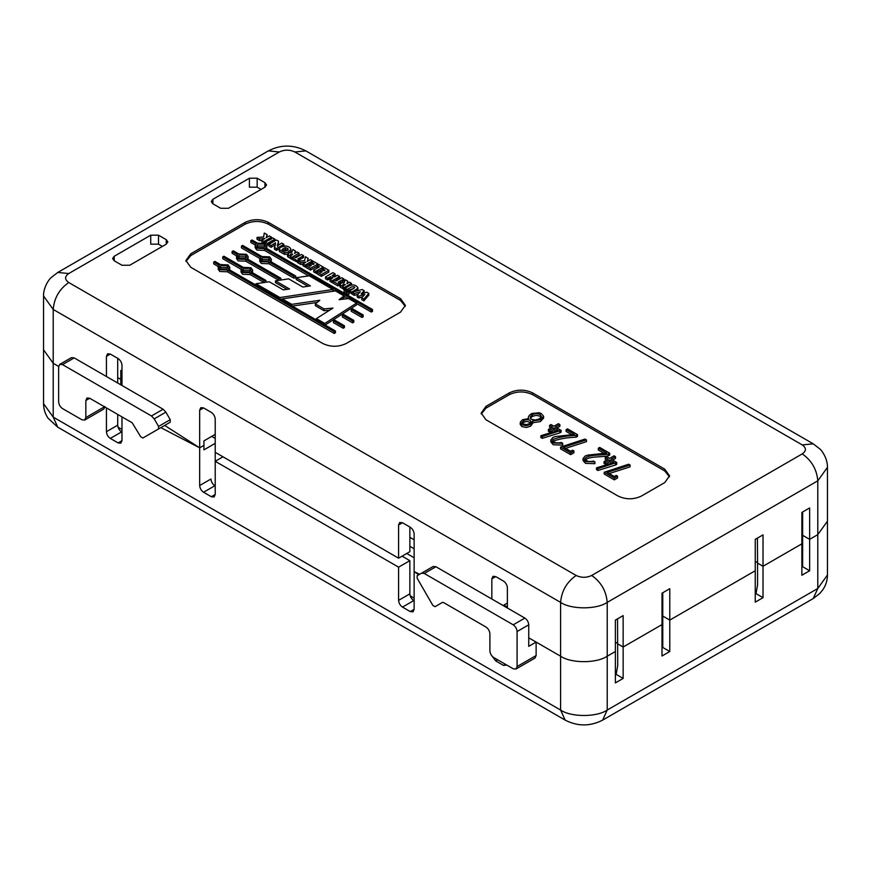 <?xml version="1.0" encoding="UTF-8"?>
<svg xmlns="http://www.w3.org/2000/svg" width="871" height="871" viewBox="0 0 871 871"><rect width="100%" height="100%" fill="white"/><g stroke="black" fill="none" stroke-linecap="round" stroke-linejoin="round"><path stroke-width="1.31" d="M43.55 403.654C43.594 408.935 45.085 413.79 48.025 418.2L57.758 427.171L53.207 417.111L43.55 403.654L43.55 349.815L53.207 363.272L58.662 366.43L53.207 363.272L43.55 349.815L43.55 295.977L53.207 309.445L53.207 417.111L560.597 710.05L565.148 720.11C577.658 726.512 590.168 726.512 602.667 720.11L813.242 598.54L817.793 588.48L827.45 575.023C827.406 580.304 825.915 585.149 822.975 589.558L819.818 593.445L813.242 598.54M515.948 669.048L534.99 658.062L536.122 655.547L536.122 642.079L528.741 646.347L528.741 624.812L517.091 631.54C516.841 628.699 515.545 626.456 513.204 624.812L424.264 573.466L421.52 573.194L417.165 575.709L417.165 578.246L432.843 605.41L435.043 606.684L442.424 602.416L443.524 602.525L486.007 627.055C488.348 628.699 489.644 630.942 489.894 633.783L489.894 650.833C490.133 653.686 491.429 655.928 493.781 657.561L513.204 668.776L515.948 669.048L517.091 666.533L517.091 631.54M536.122 642.079L560.597 656.211C571.093 663.473 596.733 663.473 607.218 656.211L615.383 651.508L607.218 656.211C596.733 663.473 571.093 663.473 560.597 656.211L528.741 637.822M615.383 643.429L617.713 642.079L615.383 643.429M662.777 592.737L662.777 616.069L662.004 616.516L662.777 616.069L669.777 620.098L755.244 570.755L669.777 620.098L669.777 651.508L662.004 655.994L662.004 593.184L669.777 588.698L669.777 620.098L662.777 616.069L662.777 647.469L669.777 651.508M802.637 511.985L802.637 535.317L801.864 535.763L802.637 535.317L809.638 539.356L817.793 534.642L827.45 521.185L817.793 534.642L809.638 539.356L802.637 535.317L802.637 566.716L801.864 567.163M757.574 561.338L755.244 562.677L757.574 561.338M809.638 570.755L809.638 507.945L801.864 512.431L801.864 575.241L809.638 570.755L802.637 566.716M106.436 407.911L106.436 431.689L117.694 425.179C117.944 428.031 119.24 430.274 121.581 431.907L121.973 432.136M118.086 442.904L121.973 440.661L120.829 443.176L118.086 442.904L110.312 438.418C107.971 436.774 106.676 434.531 106.436 431.689M121.973 440.661L121.973 416.882M215.213 443.35L203.945 449.861L203.945 445.364L199.677 447.836L160.819 427.65M164.684 425.418L199.677 447.836L199.677 485.517L210.945 479.017C211.185 481.859 212.48 484.102 214.821 485.746L215.213 485.974M211.326 496.731L215.213 494.488L214.081 497.003L211.326 496.731L203.564 492.246C201.212 490.613 199.916 488.37 199.677 485.517M215.213 494.488L215.213 461.292L398.591 567.163L398.591 600.369L409.86 593.859L409.86 560.663L398.591 567.163M418.722 574.806L414.128 571.648L414.128 609.341L412.996 611.856L410.252 611.584L402.478 607.098C400.137 605.454 398.842 603.211 398.591 600.369M506.857 665.117L503.492 665.411L495.719 660.926L492.18 656.244M104.858 407.007L103.736 409.076L84.705 420.072L85.837 417.557L85.837 400.508L86.98 397.993L89.724 398.265L132.207 422.794L140.688 436.741L142.888 438.004L158.566 428.946L158.566 426.409L154.211 418.864L151.467 415.968L62.527 364.622L59.783 364.35L58.64 366.865L58.64 401.858C58.89 404.699 60.186 406.942 62.527 408.586L81.95 419.8L84.705 420.072M59.783 364.35L71.433 357.622L74.187 357.894L163.117 409.239L165.871 412.135L170.226 419.68L170.226 422.217L158.566 428.946M154.537 431.276L142.888 438.004L154.526 431.287M433.17 566.466L421.52 573.194L433.17 566.466L435.925 566.738L524.854 618.083C527.205 619.717 528.49 621.959 528.741 624.812M435.043 606.684L442.435 602.416L435.043 606.684M763.018 597.669L756.017 593.63L757.574 584.866L757.574 563.134L763.018 566.27L763.018 597.669L755.244 602.155L755.244 539.356L763.018 534.87L763.018 566.27L757.574 563.134L757.411 538.104M801.864 543.842L763.018 566.27L801.864 543.842M617.55 618.856L617.713 665.618L616.156 674.383L623.146 678.422L623.146 647.022L617.713 643.876L623.146 647.022L662.004 624.594L623.146 647.022L623.146 615.612L615.383 620.098L615.383 682.908L623.146 678.422M503.874 605.073L507.379 607.098M215.213 438.418L211.718 436.393M222.987 456.807L215.213 461.292L215.213 452.321L398.591 558.191L409.86 551.691L409.86 527.02M117.694 414.411L117.694 425.179M414.128 600.816L413.747 600.587C411.395 598.954 410.11 596.711 409.86 593.859M756.017 593.63L755.244 594.087M662.004 647.915L662.777 647.469M615.383 674.829L616.156 674.383M402.086 556.177L409.86 560.663M414.128 598.127L410.187 595.84L414.128 598.127M121.973 429.447L118.021 427.16L121.973 429.447M409.86 546.302L414.128 548.774M414.128 557.745L406.746 553.488M120.808 384.808L120.808 379.418L117.694 377.633L120.808 379.418L120.808 370.447L121.973 371.122M409.86 537.331L414.128 539.802M528.588 418.581C527.815 416.904 528.947 415.184 531.963 413.442L539.323 412.745L541.337 413.605L543.624 416.316L540.368 419.789L532.671 420.943L530.591 424.406L526.302 425.679L521.827 424.776L520.335 422.13L522.513 419.735L528.588 418.581L528.359 417.547L528.359 419.343M543.624 416.316L543.624 418.113L540.368 421.586L532.725 422.74M523.798 420.497L522.088 422.522L523.242 424.014L526.367 424.634L529.328 423.687L530.983 421.662L529.971 420.138L526.792 419.55L523.798 420.497L523.798 422.283L522.437 423.382M530.689 422.533L526.792 421.346L523.798 422.283M532.29 414.661L530.178 416.948L531.321 419.332L535.491 420.051L539.443 418.831L541.424 416.665L539.998 414.411L536.079 413.507L532.29 414.661L532.29 416.458L530.308 418.407M541.196 417.263L539.998 416.207L536.079 415.304L532.29 416.458M212.883 203.792L211.272 201.549L212.883 199.307L249.4 178.217L257.174 178.217L264.947 182.703L266.548 184.946L264.947 187.189L228.42 208.278L220.657 208.278L212.883 203.792L212.883 199.307M249.4 178.217L249.4 187.189L257.174 187.189L261.06 189.432M162.376 246.406L158.489 244.163L150.727 244.163L150.727 235.192L114.199 256.281L112.588 258.524L114.199 260.767L121.973 265.252L129.746 265.252L166.263 244.163L167.874 241.92L166.263 239.677L158.489 235.192L150.727 235.192M279.319 151.979C284.501 149.562 289.684 149.562 294.855 151.979L802.256 444.918C806.448 447.912 806.448 450.906 802.256 453.889L591.681 575.47C586.499 577.887 581.316 577.887 576.145 575.47L68.744 282.52C64.552 279.537 64.552 276.543 68.744 273.548L279.319 151.979L268.333 150.89L57.758 272.46L51.171 277.566C49.005 279.21 43.267 287.561 43.55 295.977M664.725 482.599L669.549 475.871L664.725 469.142L532.627 392.886C524.854 389.25 517.091 389.25 509.317 392.886L486.007 406.343L481.184 413.072L486.007 419.8L618.105 496.056C625.868 499.693 633.642 499.693 641.415 496.056L664.725 482.599M400.529 312.134L405.363 305.405L400.529 298.677L268.442 222.41C260.669 218.784 252.895 218.784 245.132 222.41L190.738 253.809L185.915 260.538L190.738 267.266L322.836 343.533C330.599 347.159 338.373 347.159 346.146 343.533L400.529 312.134M507.379 607.991L507.379 587.805C507.129 584.953 505.833 582.71 503.492 581.077L495.719 576.591L492.975 576.319L491.832 578.834L491.832 599.019M398.591 558.191L398.591 524.995L399.735 522.48L402.478 522.752L410.252 527.238C412.593 528.882 413.888 531.125 414.128 533.967L414.128 571.648L419.68 574.261M215.213 434.379L203.945 440.878L203.945 445.364L199.677 447.836L199.677 410.154L200.809 407.639L203.564 407.911L211.326 412.397C213.667 414.03 214.963 416.273 215.213 419.125L215.213 452.321M106.436 376.512L106.436 356.315L107.569 353.8L110.312 354.072L118.086 358.558C120.427 360.202 121.722 362.445 121.973 365.297L121.973 385.483M117.694 383.011L117.694 358.34M503.1 605.519L507.379 603.059M405.287 306.298L400.529 300.462L268.442 224.206C260.669 220.57 252.895 220.57 245.132 224.206L190.738 255.606L185.98 261.442M307.942 286.276L296.227 279.515L296.227 277.718L310.414 285.906L302.825 287.038L288.649 278.851L275.465 280.854L275.465 282.64L287.071 289.346M280.484 299.254L282.291 298.982M331.546 291.48L332.929 291.273L332.929 289.477L309.227 275.791L296.227 277.718M343.893 278.96L343.893 280.756L339.679 283.129L339.679 284.926L337.948 285.928L332.755 282.923L332.755 281.126L334.475 280.135L336.032 281.039L341.759 277.729L343.893 278.96L338.122 282.237L339.679 283.129L337.948 284.131L332.755 281.126M328.846 270.304L328.846 272.09L321.421 276.379L317.033 273.842L317.033 272.046L318.764 271.055L321.127 272.416L322.205 271.796L320.136 270.598L321.867 269.596L323.936 270.794L325.101 270.119L322.651 268.693L324.36 267.713L328.846 270.304L321.421 274.583L317.033 272.046M317.959 264.011L317.959 265.807L310.533 270.097L306.146 267.56L306.146 265.764L307.877 264.773L310.239 266.134L311.328 265.503L309.259 264.316L310.991 263.314L313.059 264.512L314.224 263.837L311.764 262.411L313.473 261.431L317.959 264.011L310.533 268.301L306.146 265.764M298.089 262.378L292.427 259.645L292.427 257.849L294.158 256.858L295.715 257.762L301.442 254.452L303.576 255.682L297.806 258.959L299.363 259.852L297.632 260.854L292.427 257.849M303.576 255.682L303.576 257.478L299.352 259.852L299.363 261.648M265.459 240.57L265.459 242.367L264.055 243.238L261.877 241.986L261.877 240.189L264.849 238.469L259.689 238.959L257.021 237.424L263.575 236.999L264.316 233.047L267.07 234.637L266.221 237.718L269.291 235.91L271.491 237.173L264.055 241.441L261.877 240.189M261.877 240.548L259.689 240.755L257.021 239.22L257.021 237.424M267.07 234.637L266.798 237.391M344.426 325.776L344.426 327.572L343.228 328.269L333.473 322.64L333.473 320.844L334.616 320.114L344.426 325.776L343.228 326.473L333.473 320.844M353.789 320.376L353.789 322.161L352.592 322.858L342.357 316.957L342.357 315.16L343.501 314.431L353.789 320.376L352.592 321.072L342.357 315.16M345.123 287.005L345.123 288.802L344.045 289.477L340.049 286.875L339.842 284.392L341.497 282.901L344.187 282.683L345.264 279.754L347.747 281.191L346.908 283.685L349.456 282.182L351.459 283.336L344.045 287.68L339.842 284.392L339.842 286.189M347.747 281.191L347.66 283.238M279.286 248.758L276.488 250.402L274.343 249.171L275.552 242.824L271.121 245.535L268.965 244.294L276.401 240.004L278.589 241.256L277.272 245.862L281.736 243.085L283.902 244.337L276.488 248.605L274.343 247.375M275.552 244.609L271.121 247.331L268.965 246.09L268.965 244.294M278.589 241.256L277.882 243.804M346.647 292.275L343.958 292.177L344.361 289.836L346.266 289.836L346.266 290.936L343.958 290.381M335.422 330.98L335.422 332.766L334.224 333.462L227.429 271.806L219.786 271.48L218.077 269.095L219.231 265.285L213.733 262.106L214.941 261.409L220.439 264.588L228.071 264.904L229.792 267.299L228.627 269.313L335.422 330.98L334.224 331.666L227.429 270.01L219.786 269.694L218.077 267.299M218.24 266.504L213.733 263.902L213.733 262.106M229.792 267.299L229.628 269.89M308.661 275.878L264.523 250.391L264.523 248.594L256.88 248.268L255.17 245.883L256.324 243.858L250.826 240.69L252.035 239.993L257.533 243.172L265.165 243.488L266.885 245.883L265.731 247.897L372.527 309.553L372.527 311.35L371.318 312.047L356.555 303.533M348.062 298.622L344.023 296.292M334.834 290.99L332.929 289.891M264.523 250.391L256.88 250.064L255.17 247.68L255.17 245.883M255.334 245.089L250.826 242.486L250.826 240.69M266.885 245.883L266.722 248.475M278.97 278.568L278.97 280.353L245.796 261.202L238.153 260.886L236.444 258.491L237.598 254.68L232.1 251.501L233.297 250.804L238.806 253.984L246.439 254.299L248.159 256.695L246.994 258.709L280.876 278.274L278.97 278.568L245.796 259.406L238.153 259.09L236.444 256.695M236.607 255.9L232.1 253.298L232.1 251.501M248.159 256.695L247.995 259.286M295.737 276.042L295.737 277.838L293.821 278.121L268.997 263.782L261.354 263.467L259.634 261.071L260.799 257.261L241.463 246.09L242.671 245.404L261.997 256.564L269.64 256.88L271.36 259.275L270.195 261.289L295.737 276.042L293.821 276.325L268.997 261.986L261.354 261.67L259.634 259.275M259.808 258.48L241.463 247.887L241.463 246.09M271.36 259.275L271.186 261.866M264.076 280.778L264.076 282.574L250.26 274.594L242.628 274.278L240.908 271.883L242.062 268.072L222.736 256.912L223.934 256.216L243.27 267.375L250.913 267.702L252.623 270.086L251.469 272.111L265.993 280.495L264.076 280.778L250.26 272.808L242.628 272.481L240.908 270.086M241.071 269.291L222.736 258.698L222.736 256.912M252.623 270.086L252.459 272.677M368.792 293.364L368.792 295.16L363.882 300.898L361.748 299.668L361.748 297.871L364.818 294.376L358.841 296.205L357.175 295.247L360.278 291.829L354.312 293.592L352.156 292.351L362.086 289.499L364.143 290.685L361.149 293.919L366.745 292.177L368.792 293.364L363.882 299.101L361.748 297.871M362.663 296.826L358.841 298.002L357.175 297.044L357.175 295.247M358.057 294.278L354.312 295.389L352.156 294.137L352.156 292.351M364.143 290.685L364.143 292.482L363.098 293.538L363.098 291.741M349.336 291.937L348.944 294.278L346.647 293.723L347.039 291.382L348.944 291.382L348.944 292.482L346.647 291.937M290.958 251.207L290.958 249.411L288.257 252.144L288.257 253.929L284.643 254.441L279.341 251.425L279.264 249.041L280.506 247.266L285.394 246.014C288.464 246.319 290.315 247.451 290.958 249.411L290.576 252.361M345.101 290.043L345.101 288.247L350.207 285.361C353.55 284.382 356.097 285.122 357.861 287.593L357.872 289.531L356.315 291.175M352.156 293.581L349.554 292.634L349.554 290.838L353.887 288.334L354.78 287.386L354.312 286.799L351.721 286.853L347.202 289.455L345.101 288.247M353.833 288.377L346.658 290.936M363.163 314.964L363.163 316.761L361.955 317.458L351.231 311.263L351.231 309.466L352.374 308.737L363.163 314.964L361.955 315.661L351.231 309.466M270.554 243.401L270.554 241.605L269.901 243.76L267.43 245.23L266.515 244.697M292.754 256.782L292.754 258.567L291.676 259.242L287.68 256.64L287.474 254.158L289.128 252.666L291.818 252.448L292.896 249.52L295.378 250.957L294.54 253.45L297.087 251.948L299.091 253.113L291.676 257.446L287.474 254.158L287.474 255.954M295.378 250.957L295.291 253.004M299.091 253.113L299.091 254.898L294.931 257.304M311.949 261.191L311.949 262.988L310.359 263.859L310.359 262.062L305.111 265.154L302.945 263.891L305.917 262.182L300.756 262.672L298.089 261.126L304.643 260.701L305.383 256.749L308.127 258.339L307.278 261.431L310.359 259.612L312.558 260.886L310.359 262.062M309.259 264.49L308.334 265.024M306.527 264.272L306.527 266.069L305.111 266.94L302.945 265.688L302.945 263.891M302.945 264.261L300.756 264.468L298.089 262.922L298.089 261.126M308.127 258.339L307.866 261.093M323.293 268.878L323.293 267.081L322.706 267.397L322.706 269.193L321.922 269.629M320.136 270.652L319.102 271.251M317.033 272.449L315.835 273.146L313.691 271.904L313.691 270.108L319.428 266.842L317.088 265.492L318.819 264.49L323.293 267.081M317.882 267.735L317.088 267.288L317.088 265.492M331.252 278.851L330.414 278.372L327.659 279.994L325.482 278.742L325.482 276.945L332.929 272.656L335.095 273.908L335.095 275.704L333.158 276.782L333.158 274.986L332.145 275.584L334.54 276.956L337.436 275.247L339.625 276.51L339.625 278.306L335.422 280.68M333.027 282.062L332.145 282.585L329.989 281.344L329.989 279.547L332.798 277.958L330.414 276.575L327.659 278.197L325.482 276.945M356.555 303.119L356.555 304.915L324.818 325.253L324.818 323.457L316.402 318.601L332.951 308.094L324.099 308.933L315.367 303.892L319.788 300.277L291.741 304.36L282.291 298.905L335.4 290.903L344.023 295.89L339.102 299.678L348.65 298.557L356.555 303.119L324.818 323.457M329.63 310.207L324.099 310.729L315.367 305.688L315.367 303.892M317.12 302.455L292.308 306.08M344.023 295.89L344.023 297.675L341.846 299.352M669.472 476.775L664.725 470.939L532.627 394.672C524.854 391.046 517.091 391.046 509.317 394.672L486.007 408.129L481.249 413.965M550.962 427.977L549.579 427.171L549.579 425.386L551.027 424.536L553.967 426.235L558.398 423.687L559.857 424.525L555.426 427.073L561.098 430.35L542.285 436.534L540.858 435.718L558.191 430.35L553.967 427.922L549.83 430.307L548.371 429.468L552.519 427.073L549.579 425.386M559.857 424.525L559.857 426.322L556.983 427.977M561.098 430.35L561.098 432.147L559.835 432.876L542.285 438.331L540.858 437.503L540.858 435.718M556.166 430.982L553.967 429.708L549.83 432.103L548.371 431.265L548.371 429.468M573.913 450.993L573.913 452.789L570.668 454.662L560.576 448.837L560.576 447.052L585.029 439.06L586.466 439.866L563.581 447.204L570.668 451.287L572.552 450.198L573.913 450.993L570.668 452.866L560.576 447.052M586.466 439.866L586.466 441.662L565.573 448.358M606.619 460.117L605.247 459.322L605.247 457.525L606.706 456.687L609.635 458.375L614.055 455.816L615.514 456.654L611.094 459.213L616.766 462.49L597.942 468.674L596.515 467.847L613.87 462.501L609.635 460.051L605.487 462.447L604.038 461.608L608.176 459.213L605.247 457.525M615.514 456.654L615.514 458.451L612.64 460.117M616.766 462.49L616.766 464.287L615.503 465.016L597.942 470.471L596.515 469.643L596.515 467.847M611.845 463.122L609.635 461.848L605.487 464.243L604.038 463.405L604.038 461.608M617.561 476.187L617.561 477.983L614.316 479.867L604.213 474.031L604.213 472.234L628.655 464.243L630.103 465.06L607.218 472.398L614.316 476.491L616.2 475.403L617.561 476.187L614.316 478.07L604.213 472.234M630.103 465.06L630.103 466.856L609.21 473.552M604.028 453.312L598.333 450.024L598.333 448.227L599.694 447.444L609.722 453.225L608.339 453.998C600.914 455.718 588.992 454.085 584.931 458.571C586.085 461.292 588.948 462.131 593.521 461.075L594.904 461.87L585.584 461.586L583.037 458.592L585.116 456.056L587.74 455.13L606.662 453.04L598.333 448.227M609.722 453.225L609.722 455.021L608.339 455.783C600.914 457.504 588.992 455.871 584.931 460.367M594.904 461.87L594.904 463.666L585.584 463.383L583.047 460.628L583.037 458.592M571.812 434.716L566.117 431.428L566.117 429.632L567.489 428.848L577.495 434.618L576.112 435.391C567.282 435.685 559.552 437.024 552.933 439.43L552.726 439.975C553.858 442.697 556.721 443.524 561.305 442.479L562.688 443.274L553.379 442.991L550.82 439.986L552.9 437.449L555.513 436.523L574.446 434.444L566.117 429.632M577.495 434.618L577.495 436.415L576.112 437.177C567.282 437.482 559.552 438.821 552.933 441.216L552.933 439.43M562.688 443.274L562.688 445.07L553.379 444.787L550.842 442.033L550.82 439.986M532.725 421.488L532.725 423.284L530.591 426.202L526.302 427.476L521.827 426.572L520.259 424.46L520.259 422.664M246.155 257.587L245.23 256.793L239.362 256.793L238.447 257.587M268.997 263.782L268.997 261.986M245.23 258.393L246.449 256.695L245.23 254.996L239.362 254.996L238.142 256.695L239.362 258.393L245.23 258.393M269.346 260.179L268.431 259.373L262.563 259.373L261.648 260.179M268.431 260.973L269.651 259.275L268.431 257.576L262.563 257.576L261.344 259.275L262.563 260.973L268.431 260.973M264.882 246.776L263.967 245.981L258.088 245.981L257.174 246.776M250.26 274.594L250.26 272.808M372.527 309.553L371.318 310.25L264.523 248.594M263.967 247.582L265.176 245.883L263.967 244.185L258.088 244.185L256.869 245.883L258.088 247.582L263.967 247.582M250.619 270.99L249.705 270.184L243.826 270.184L242.911 270.99M227.429 271.806L227.429 270.01M249.705 271.785L250.924 270.086L249.705 268.399L243.826 268.399L242.617 270.086L243.826 271.785L249.705 271.785M227.788 268.192L226.863 267.397L220.994 267.397L220.08 268.192M226.863 268.997L228.082 267.299L226.863 265.601L220.994 265.601L219.775 267.299L220.994 268.997L226.863 268.997M288.138 249.433L287.953 248.616L285.253 247.593L282.128 249.465L284.959 251.055L287.354 250.271L287.953 248.616L287.953 250.413L285.253 249.389L282.128 251.262M288.257 252.144L284.643 252.644L279.341 249.629L279.341 251.425M351.677 293.865L351.677 292.068L349.554 290.838M345.352 284.599L343.392 284.164L342.782 284.806L343.74 285.536L345.352 284.599M343.152 286.069L342.782 284.806M282.912 246.667L282.912 244.871M283.902 246.134L283.902 244.337M278.35 243.749L278.35 241.953M278.459 243.401L278.459 241.615M271.121 247.331L271.121 245.535M363.86 292.743L363.86 290.947M354.312 295.389L354.312 293.592M358.841 298.002L358.841 296.205M245.796 261.202L245.796 259.406M280.876 280.07L280.876 278.274M293.821 278.121L293.821 276.325M371.318 312.047L371.318 310.25M265.993 282.28L265.993 280.495M334.224 333.462L334.224 331.666M362.445 294.289L362.445 292.493M367.987 296.009L367.987 294.224M366.974 297.207L366.974 295.411M364.35 300.353L364.35 298.557M363.882 300.898L363.882 299.101M277.718 249.661L277.718 247.865M277.098 250.031L277.098 248.235M276.488 250.402L276.488 248.605M288.791 253.733L288.791 251.937M351.459 285.133L351.459 283.336M345.613 288.508L345.613 286.711M344.568 289.139L344.568 287.343M344.045 289.477L344.045 287.68M344.851 284.893L344.851 284.316M343.392 285.96L343.392 284.164M347.202 291.252L347.202 289.455M357.861 289.39L357.861 287.593L356.718 289.139L351.677 292.068M352.592 322.858L352.592 321.072M361.955 317.458L361.955 315.661M343.228 328.269L343.228 326.473M273.505 241.724L273.505 239.928L270.554 241.605M274.92 240.951L274.92 239.155L273.505 239.928M272.122 242.497L272.122 240.701M268.791 244.403L268.791 242.617L267.43 243.434L265.23 242.16L272.743 237.892L274.92 239.155M269.901 241.975L268.791 242.617M267.43 245.23L267.43 243.434M265.23 243.956L265.23 242.16M270.881 239.285L270.881 237.489M271.491 238.97L271.491 237.173M270.26 239.612L270.26 237.827M269.291 240.146L269.291 238.36M264.871 242.715L264.871 240.919M264.055 243.238L264.055 241.441M259.689 240.755L259.689 238.959M293.244 258.273L293.244 256.477M292.199 258.905L292.199 257.108M291.676 259.242L291.676 257.446M292.732 254.506L291.023 253.929L290.413 254.572L291.371 255.301L292.732 254.212M292.482 254.659L292.482 254.082M291.023 255.726L291.023 253.929M290.783 255.834L290.413 254.572M297.632 262.65L297.632 260.854M302.836 257.881L302.836 256.085M302.085 258.284L302.085 256.488M312.558 262.672L312.558 260.886M311.328 263.325L311.328 261.529M305.939 266.428L305.939 264.632M305.111 266.94L305.111 265.154M300.756 264.468L300.756 262.672M310.533 270.097L310.533 268.301M309.259 266.112L309.259 264.316M311.764 264.207L311.764 262.411M322.107 269.52L322.107 267.724L315.835 271.349L313.691 270.108M322.706 267.397L322.107 267.724M315.835 273.146L315.835 271.349M321.421 276.379L321.421 274.583M320.136 272.394L320.136 270.598M322.651 270.489L322.651 268.693M339.091 278.578L339.091 276.782L332.145 280.8L329.989 279.547M338.59 278.851L338.59 277.054M337.937 279.21L337.937 277.414M333.027 280.974L333.027 280.266M332.145 282.585L332.145 280.8M330.414 278.372L330.414 276.575M329.467 278.916L329.467 277.12M328.509 279.46L328.509 277.675M328.095 279.722L328.095 277.936M327.659 279.994L327.659 278.197M335.095 273.908L333.158 274.986M334.181 276.205L334.181 274.409M337.948 285.928L337.948 284.131M343.163 281.159L343.163 279.362M342.401 281.562L342.401 279.765M324.099 310.729L324.099 308.933M316.402 320.386L316.402 318.601M291.741 306.156L291.741 304.36M282.291 300.702L282.291 298.905M275.465 280.854L289.575 288.998L283.315 289.88L269.248 281.758L256.009 283.739L279.929 297.544L332.929 289.477M256.009 285.525L256.009 283.739M279.929 299.341L279.929 297.544M614.316 479.867L614.316 478.07M615.503 465.016L615.503 463.22M609.635 461.848L609.635 460.051M605.487 464.243L605.487 462.447M597.942 470.471L597.942 468.674M608.339 455.783L608.339 453.998M570.668 454.662L570.668 452.866M576.112 437.177L576.112 435.391M559.835 432.876L559.835 431.08M553.967 429.708L553.967 427.922M549.83 432.103L549.83 430.307M542.285 438.331L542.285 436.534M591.681 575.47C601.055 582.013 606.238 590.984 607.218 602.384L817.793 480.814L817.793 588.48L607.218 710.05L607.218 602.384C596.733 609.646 571.093 609.646 560.597 602.384L560.597 710.05C571.093 717.312 596.733 717.312 607.218 710.05L602.667 720.11M74.187 357.894L62.527 364.622M163.117 409.239L151.467 415.968M165.871 412.135L154.211 418.864M170.226 419.68L158.566 426.409M524.854 618.083L513.204 624.812M435.925 566.738L424.264 573.466M536.122 655.547L517.091 666.533M110.312 438.418L121.581 431.907M402.478 607.098L413.747 600.587M410.252 611.584L414.128 609.341M495.719 660.926L497.657 659.804M503.492 665.411L505.43 664.29M203.564 492.246L214.821 485.746M104.879 406.561L85.837 417.557M89.724 398.265L85.837 400.508M257.174 178.217L257.174 187.189M264.947 182.703L264.947 187.189M158.489 235.192L158.489 244.163M114.199 256.281L114.199 260.767M166.263 239.677L166.263 244.163M576.145 575.47C566.771 582.013 561.588 590.984 560.597 602.384L53.207 309.445C54.198 298.045 59.37 289.074 68.744 282.52M294.855 151.979L305.852 150.89L813.242 443.829L819.829 448.935C821.995 450.579 827.733 458.93 827.45 467.346L817.793 480.814C816.802 469.415 811.63 460.443 802.256 453.889M813.242 443.829L802.256 444.918M68.744 273.548L57.758 272.46M491.832 578.834L495.719 576.591M398.591 524.995L402.478 522.752M199.677 410.154L203.564 407.911M106.436 356.315L110.312 354.072M340.605 287.43L340.605 285.644M342.869 288.791L342.869 286.995M284.643 254.441L284.643 252.644M277.675 246.449L277.675 244.653M277.969 245.263L277.969 243.477M278.078 244.86L278.078 243.063M348.944 294.278L348.944 292.482M346.266 292.732L346.266 290.936M363.588 293.015L363.588 291.219M664.725 470.939L664.725 469.142M532.627 394.672L532.627 392.886M509.317 394.672L509.317 392.886M486.007 408.129L486.007 406.343M400.529 300.462L400.529 298.677M268.442 224.206L268.442 222.41M245.132 224.206L245.132 222.41M190.738 255.606L190.738 253.809M362.184 294.605L362.184 292.808M368.4 295.585L368.4 293.788M366.332 297.991L366.332 296.194M365.646 298.807L365.646 297.011M285.253 249.389L285.253 247.593M356.718 290.936L356.718 289.139M268.246 244.729L268.246 242.944M267.833 244.98L267.833 243.194M264.468 242.965L264.468 241.18M288.236 257.195L288.236 255.41M290.5 258.556L290.5 256.76M299.929 259.514L299.929 257.718M305.536 266.678L305.536 264.882M336.631 279.983L336.631 278.187M332.591 282.324L332.591 280.527M334.627 275.955L334.627 274.158M340.245 282.792L340.245 280.995M57.758 427.171L565.148 720.11M827.45 467.346L827.45 575.023M305.852 150.89C293.342 144.488 280.832 144.488 268.333 150.89M346.658 290.381L346.658 292.177M339.832 284.479L339.832 286.265M287.474 254.245L287.474 256.041"/></g></svg>
